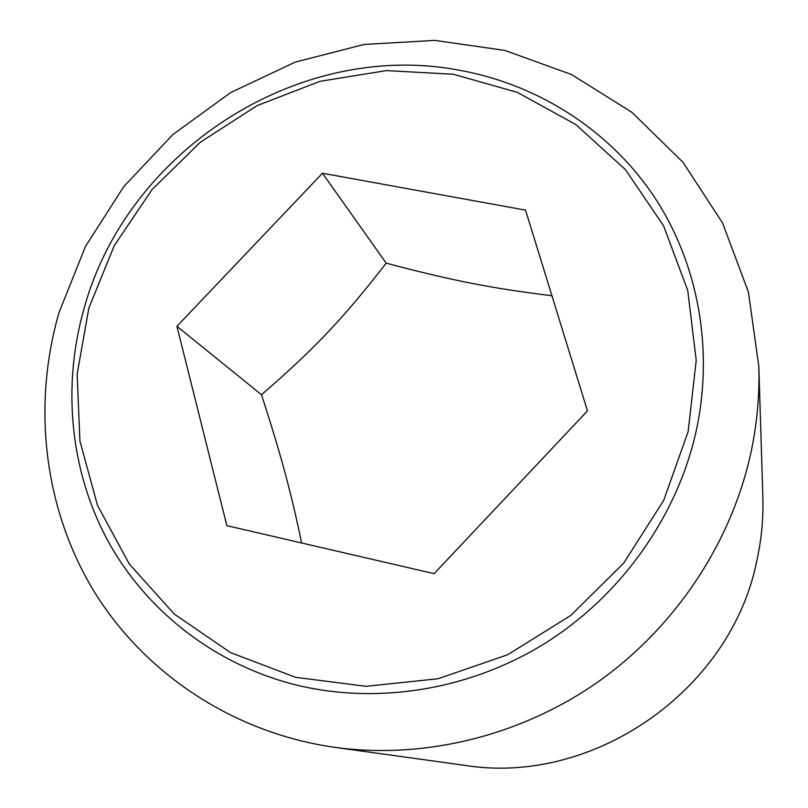 <?xml version="1.0" encoding="UTF-8"?>
<svg xmlns="http://www.w3.org/2000/svg" width="808" height="808" viewBox="0 0 808 808"><rect width="100%" height="100%" fill="white"/><g stroke="black" fill="none" stroke-linecap="round" stroke-linejoin="round"><path stroke-width="1.21" d="M176.922 326.301L322.453 173.245L525.533 210.131L587.466 410.888L434.138 573.66L226.866 525.665L176.922 326.301L261.489 394.708C280.851 454.399 290.941 491.86 301.647 542.976M59.014 312.615C32.27 405.212 43.531 507.444 93.465 590.446C143.874 672.973 232.613 732.816 334.835 747.37C423.634 759.449 519.524 736.411 596.92 682.679C674.003 628.503 729.816 545.4 750.178 456.035C756.854 426.19 759.732 396.314 758.833 366.418L748.41 292.021L722.584 223.008L682.992 162.287L631.805 112.231L571.569 74.568L505 50.45L434.926 40.4L364.105 44.44L295.203 62.115L230.704 92.556L172.912 134.522L123.887 186.466L85.416 246.541L59.014 312.615M695.526 434.007C675.821 518.554 620.14 596.334 544.622 643.572C468.842 690.416 376.447 704.93 294.89 684.669C213.413 663.893 145.41 609.899 107.302 539.795C69.65 469.327 62.155 385.052 84.214 307.989C127.139 151.5 296.496 41.198 455.631 69.569C534.189 82.77 606.525 127.25 652.46 194.132C697.9 261.267 714.757 349.319 695.526 434.007M334.835 747.37L464.337 765.297C592.961 786.204 730.927 690.537 756.803 560.873C761.479 539.724 763.489 518.463 762.853 497.092L758.833 366.418M453.278 74.245L386.487 70.599L320.16 81.275L257.197 105.565L200.313 142.248L151.954 189.658L114.211 245.753L88.83 308.151L77.134 374.175L79.911 440.905L97.435 505.222L129.26 563.974L174.286 614.07L230.603 652.652L295.617 677.316L366.024 686.315L438.047 678.76L507.646 654.753L570.781 615.454L623.786 563.045L663.62 500.546L688.143 431.634L696.213 360.267L687.729 290.436L663.59 225.846L625.513 169.71L575.872 124.604L517.443 92.405L453.278 74.245M551.935 295.728C491.668 288.385 452.339 280.639 386.204 263.166C342.834 318.948 314.524 348.824 261.489 394.708M322.453 173.245L386.204 263.166"/></g></svg>

